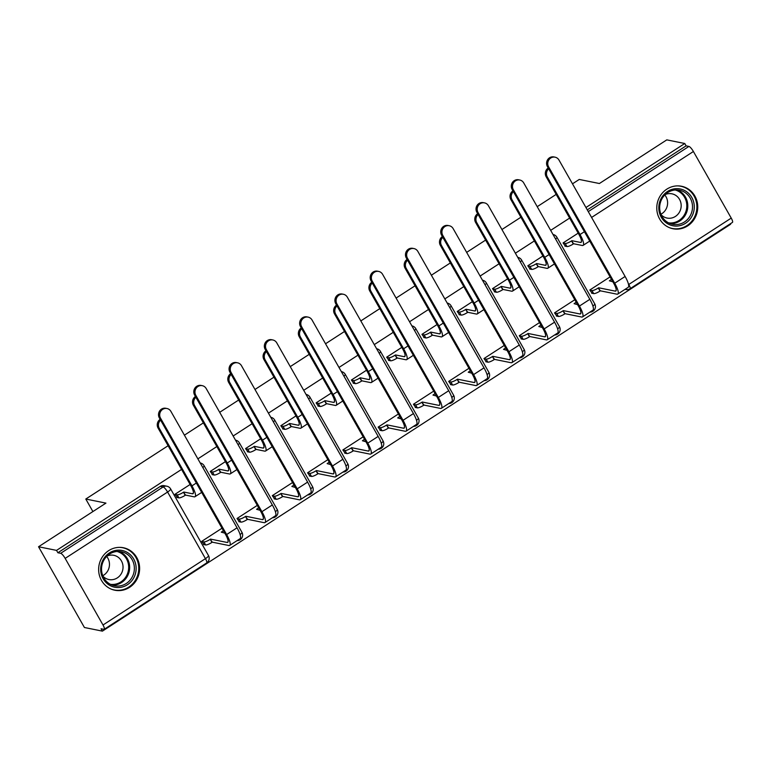 <?xml version="1.0" encoding="UTF-8"?>
<svg xmlns="http://www.w3.org/2000/svg" width="771" height="771" viewBox="0 0 771 771"><rect width="100%" height="100%" fill="white"/><g stroke="black" fill="none" stroke-linecap="round" stroke-linejoin="round"><path stroke-width="1.16" d="M687.693 225.864A21.675 20.441 101.4 0 0 697.485 203.544A21.675 20.441 101.4 0 0 681.554 186.264A21.675 20.441 101.4 0 0 666.838 189.146A21.675 20.441 101.4 0 0 657.037 211.466A21.675 20.441 101.4 0 0 672.977 228.746A21.675 20.441 101.4 0 0 687.693 225.864M129.557 587.348A21.675 20.441 101.4 0 0 139.358 565.027A21.675 20.441 101.4 0 0 123.418 547.747A21.675 20.441 101.4 0 0 108.701 550.629A21.675 20.441 101.4 0 0 98.9 572.949A21.675 20.441 101.4 0 0 114.84 590.229A21.675 20.441 101.4 0 0 129.557 587.348M181.561 469.414L56.534 550.388L38.55 546.755L84.415 627.498L102.398 631.131L730.638 224.245L730.368 223.763M572.487 183.826L579.243 179.45L599.395 183.517L666.79 139.869L684.773 143.502L585.95 207.515M569.634 218.077L550.667 230.365M534.361 240.928L515.385 253.206M499.078 263.778L480.111 276.057M463.795 286.619L444.828 298.907M428.522 309.47L409.546 321.758M393.239 332.32L374.272 344.608M357.966 355.171L338.989 367.459M322.683 378.021L303.716 390.299M287.4 400.872L268.433 413.15M252.127 423.713L233.15 436M216.844 446.563L197.877 458.851M38.55 546.755L105.945 503.116L85.793 499.039L168.107 445.725M184.423 435.162L203.39 422.874M219.696 412.312L238.663 400.033M254.979 389.471L273.946 377.183M290.253 366.62L309.229 354.332M325.535 343.77L344.502 331.482M360.818 320.919L379.785 308.631M396.092 298.069L415.068 285.781M431.375 275.218L450.341 262.94M466.648 252.377L485.624 240.089M501.931 229.527L520.897 217.239M537.214 206.676L556.18 194.388M102.398 631.131L101.059 628.77L103.863 629.338A5.561 1.359 -122.9 0 0 104.21 629.3A5.561 1.359 -122.9 0 0 102.996 624.992L65.159 558.387A5.561 1.359 -122.9 0 0 60.668 553.308L163.115 486.964A5.561 5.243 -78.6 0 1 166.893 486.222L164.088 485.653A5.561 5.243 -78.6 0 0 160.32 486.395L163.115 486.964A5.561 1.359 -122.9 0 1 167.596 492.033L65.159 558.387M56.534 550.388L57.873 552.749L60.668 553.308M684.773 143.502L686.113 145.854L688.917 146.423A5.561 1.359 57.1 0 1 693.399 151.501L731.236 218.106A5.561 1.359 57.1 0 1 732.45 222.405L630.003 288.759A5.561 1.359 57.1 0 0 628.789 284.46L731.236 218.106M578.192 233.141L563.071 242.932L565.432 246.228M610.083 276.885L589.815 290.012L592.176 293.308M542.919 255.991L527.788 265.783L530.159 269.079M574.8 299.736L554.532 312.862L556.903 316.158M507.636 278.842L492.515 288.633L494.876 291.93M539.527 322.577L519.259 335.713L521.62 339.009M472.353 301.683L457.232 311.484L459.593 314.78M504.244 345.427L483.976 358.554L486.337 361.859M437.08 324.533L421.959 334.335L424.32 337.631M468.97 368.278L448.693 381.404L451.064 384.71M401.797 347.384L386.676 357.175L389.037 360.481M433.688 391.128L413.42 404.255L415.781 407.551M366.514 370.234L351.393 380.026L353.764 383.322M398.405 413.979L378.137 427.105L380.508 430.401M331.241 393.085L316.12 402.876L318.481 406.172M363.131 436.829L342.864 449.956L345.225 453.252M295.958 415.935L280.837 425.727L283.198 429.023M327.848 459.67L307.581 472.806L309.942 476.102M260.685 438.776L245.554 448.577L247.925 451.873M292.575 482.521L272.298 495.647L274.669 498.953M225.402 461.627L210.281 471.428L212.642 474.724M257.292 505.371L237.025 518.497L239.386 521.803M92.896 511.558L85.793 499.039M190.119 484.477L174.998 494.269L177.369 497.574M222.009 528.222L201.742 541.348L204.103 544.644M57.873 552.749L160.32 486.395M686.113 145.854L587.28 209.866M548.673 168.782A6.39 6.023 101.4 0 0 547.323 176.973L546.147 176.732A6.39 6.023 -78.6 0 1 548.22 167.991M563.148 243.058L565.22 243.482A5.561 1.253 -29.6 0 0 571.542 240.918L573.624 243.752L582.211 245.486A14.032 3.421 -122.9 0 0 583.088 245.38A14.032 3.421 -122.9 0 0 580.023 234.529L547.323 176.973M573.624 243.752L573.287 243.973A5.561 1.253 150.4 0 1 566.955 246.537L564.883 246.122M546.147 176.732L578.848 234.288A10.418 2.544 57.1 0 1 581.122 242.345A10.418 2.544 57.1 0 1 580.467 242.431L571.889 240.697M589.882 290.137L591.955 290.561A5.561 1.253 -29.6 0 0 598.286 287.988L600.368 290.831L616.906 294.175A14.032 3.421 -122.9 0 0 617.783 294.059L628.182 287.323A14.032 3.421 -122.9 0 0 625.117 276.471L558.994 160.069A6.39 6.023 101.4 0 0 548.894 159.838A6.39 6.023 101.4 0 0 548.595 166.815L547.42 166.575A6.39 6.023 -78.6 0 1 553.886 156.937L555.062 157.178M612.887 281.81L609.369 280.817A5.561 1.253 -29.6 0 0 611.432 279.256M547.42 166.575L613.543 282.967A10.418 2.544 57.1 0 1 615.817 291.033A10.418 2.544 57.1 0 1 615.171 291.11L598.624 287.776M600.368 290.831L600.031 291.053A5.561 1.253 150.4 0 1 593.699 293.616L591.955 290.561M591.627 293.202L593.699 293.616M617.783 294.059A14.032 3.421 -122.9 0 0 614.718 283.208L548.595 166.815M513.399 191.632A6.39 6.023 101.4 0 0 512.05 199.824L510.874 199.583A6.39 6.023 -78.6 0 1 512.946 190.842M527.865 265.908L529.937 266.332A5.561 1.253 -29.6 0 0 536.269 263.769L538.341 266.602L546.928 268.337A14.032 3.421 -122.9 0 0 547.805 268.231A14.032 3.421 -122.9 0 0 544.74 257.369L512.05 199.824M538.341 266.602L538.004 266.824A5.561 1.253 150.4 0 1 531.672 269.387L529.6 268.973M510.874 199.583L543.565 257.138A10.418 2.544 57.1 0 1 545.839 265.195A10.418 2.544 57.1 0 1 545.193 265.282L536.606 263.547M478.116 214.483A6.39 6.023 101.4 0 0 476.767 222.674L475.591 222.434A6.39 6.023 -78.6 0 1 477.663 213.692M492.582 288.759L494.654 289.173A5.561 1.253 -29.6 0 0 500.986 286.61L503.068 289.453L511.655 291.187A14.032 3.421 -122.9 0 0 512.522 291.081A14.032 3.421 -122.9 0 0 509.458 280.22L476.767 222.674M503.068 289.453L502.731 289.674A5.561 1.253 150.4 0 1 496.399 292.238L494.327 291.824M475.591 222.434L508.291 279.989A10.418 2.544 57.1 0 1 510.566 288.046A10.418 2.544 57.1 0 1 509.91 288.132L501.323 286.398M694.276 206.744A18.755 17.694 -78.6 0 1 676.726 226.067A18.755 17.694 -78.6 0 1 658.81 207.977A18.755 17.694 -78.6 0 1 676.36 188.654A18.755 17.694 -78.6 0 1 694.276 206.744M659.668 207.842A17.367 16.384 101.4 0 0 672.649 224.294A17.367 16.384 101.4 0 0 692.512 206.695A17.367 16.384 101.4 0 0 679.521 190.244A17.367 16.384 101.4 0 0 659.668 207.842M664.795 194.957A12.365 11.661 -78.6 0 1 667.609 202.792A12.365 11.661 -78.6 0 1 660.911 214.232M665.19 194.571A12.365 11.661 -78.6 0 1 671.936 193.82A12.365 11.661 -78.6 0 1 681.178 205.529A12.365 11.661 -78.6 0 1 667.04 218.058A12.365 11.661 -78.6 0 1 661.123 214.743M669.141 227.551A21.53 20.316 101.4 0 0 672.273 228.467A21.53 20.316 101.4 0 0 696.897 206.647A21.53 20.316 101.4 0 0 680.803 186.254A21.53 20.316 101.4 0 0 677.564 185.878M136.139 568.227A18.755 17.694 -78.6 0 1 118.589 587.541A18.755 17.694 -78.6 0 1 100.673 569.461A18.755 17.694 -78.6 0 1 118.223 550.137A18.755 17.694 -78.6 0 1 136.139 568.227M101.531 569.326A17.367 16.384 101.4 0 0 114.513 585.767A17.367 16.384 101.4 0 0 134.376 568.179A17.367 16.384 101.4 0 0 121.394 551.728A17.367 16.384 101.4 0 0 101.531 569.326M106.668 556.44A12.365 11.661 -78.6 0 1 109.472 564.266A12.365 11.661 -78.6 0 1 102.774 575.715M107.063 556.055A12.365 11.661 -78.6 0 1 113.8 555.303A12.365 11.661 -78.6 0 1 123.042 567.013A12.365 11.661 -78.6 0 1 108.913 579.541A12.365 11.661 -78.6 0 1 102.986 576.226M111.014 589.034A21.53 20.316 101.4 0 0 114.147 589.95A21.53 20.316 101.4 0 0 138.761 568.131A21.53 20.316 101.4 0 0 122.666 547.738A21.53 20.316 101.4 0 0 119.428 547.362M554.609 312.987L556.681 313.402A5.561 1.253 -29.6 0 0 563.013 310.838L565.085 313.681L581.623 317.026A14.032 3.421 -122.9 0 0 582.5 316.91L592.899 310.173A14.032 3.421 -122.9 0 0 589.844 299.321L523.721 182.92A6.39 6.023 101.4 0 0 513.611 182.688A6.39 6.023 101.4 0 0 513.313 189.656L512.137 189.425A6.39 6.023 -78.6 0 1 518.604 179.788L519.779 180.029M577.604 304.661L574.087 303.668A5.561 1.253 -29.6 0 0 576.159 302.107M512.137 189.425L578.26 305.817A10.418 2.544 57.1 0 1 580.534 313.884A10.418 2.544 57.1 0 1 579.888 313.961L563.35 310.617M565.085 313.681L564.748 313.903A5.561 1.253 150.4 0 1 558.416 316.467L556.681 313.402M556.344 316.043L558.416 316.467M582.5 316.91A14.032 3.421 -122.9 0 0 579.435 306.058L513.313 189.656M519.326 335.838L521.398 336.252A5.561 1.253 -29.6 0 0 527.73 333.689L529.812 336.532L546.35 339.866A14.032 3.421 -122.9 0 0 547.217 339.76L557.626 333.024A14.032 3.421 -122.9 0 0 554.561 322.172L488.438 205.77A6.39 6.023 101.4 0 0 478.328 205.529A6.39 6.023 101.4 0 0 478.039 212.507L476.863 212.276A6.39 6.023 -78.6 0 1 483.33 202.638L484.506 202.879M542.321 327.511L538.813 326.509A5.561 1.253 -29.6 0 0 540.876 324.957M476.863 212.276L542.986 328.668A10.418 2.544 57.1 0 1 545.261 336.725A10.418 2.544 57.1 0 1 544.605 336.811L528.068 333.467M529.812 336.532L529.465 336.754A5.561 1.253 150.4 0 1 523.143 339.317L521.398 336.252M521.071 338.893L523.143 339.317M547.217 339.76A14.032 3.421 -122.9 0 0 544.162 328.909L478.039 212.507M442.843 237.333A6.39 6.023 101.4 0 0 441.494 245.525L440.318 245.284A6.39 6.023 -78.6 0 1 442.39 236.533M457.309 311.609L459.381 312.024A5.561 1.253 -29.6 0 0 465.713 309.46L467.785 312.303L476.372 314.038A14.032 3.421 -122.9 0 0 477.249 313.922A14.032 3.421 -122.9 0 0 474.184 303.07L441.494 245.525M467.785 312.303L467.448 312.525A5.561 1.253 150.4 0 1 461.116 315.088L459.044 314.664M440.318 245.284L473.009 302.83A10.418 2.544 57.1 0 1 475.283 310.896A10.418 2.544 57.1 0 1 474.637 310.973L466.05 309.238M407.56 260.184A6.39 6.023 101.4 0 0 406.211 268.366L405.035 268.135A6.39 6.023 -78.6 0 1 407.107 259.384M422.026 334.46L424.098 334.874A5.561 1.253 -29.6 0 0 430.43 332.311L432.512 335.154L441.089 336.888A14.032 3.421 -122.9 0 0 441.966 336.773A14.032 3.421 -122.9 0 0 438.901 325.921L406.211 268.366M432.512 335.154L432.165 335.375A5.561 1.253 150.4 0 1 425.833 337.939L423.761 337.515M405.035 268.135L437.726 325.68A10.418 2.544 57.1 0 1 440 333.747A10.418 2.544 57.1 0 1 439.354 333.824L430.767 332.089M372.277 283.034A6.39 6.023 101.4 0 0 370.928 291.216L369.752 290.985A6.39 6.023 -78.6 0 1 371.824 282.234M386.743 357.31L388.815 357.725A5.561 1.253 -29.6 0 0 395.147 355.161L397.229 358.004L405.816 359.739A14.032 3.421 -122.9 0 0 406.683 359.623A14.032 3.421 -122.9 0 0 403.628 348.771L370.928 291.216M397.229 358.004L396.892 358.216A5.561 1.253 150.4 0 1 390.56 360.78L388.488 360.365M369.752 290.985L402.452 348.531A10.418 2.544 57.1 0 1 404.727 356.587A10.418 2.544 57.1 0 1 404.071 356.674L395.494 354.939M484.053 358.688L486.125 359.103A5.561 1.253 -29.6 0 0 492.447 356.539L494.529 359.382L511.067 362.717A14.032 3.421 -122.9 0 0 511.944 362.611L522.343 355.874A14.032 3.421 -122.9 0 0 519.278 345.013L453.155 228.621A6.39 6.023 101.4 0 0 443.055 228.38A6.39 6.023 101.4 0 0 442.756 235.357L441.581 235.116A6.39 6.023 -78.6 0 1 448.047 225.489L449.223 225.73M507.048 350.362L503.53 349.359A5.561 1.253 -29.6 0 0 505.593 347.808M441.581 235.116L507.703 351.518A10.418 2.544 57.1 0 1 509.978 359.575A10.418 2.544 57.1 0 1 509.332 359.662L492.794 356.318M494.529 359.382L494.192 359.594A5.561 1.253 150.4 0 1 487.86 362.168L486.125 359.103M485.788 361.744L487.86 362.168M511.944 362.611A14.032 3.421 -122.9 0 0 508.879 351.749L442.756 235.357M448.77 381.529L450.842 381.953A5.561 1.253 -29.6 0 0 457.174 379.39L459.246 382.223L475.784 385.567A14.032 3.421 -122.9 0 0 476.661 385.461L487.07 378.715A14.032 3.421 -122.9 0 0 484.005 367.863L417.882 251.471A6.39 6.023 101.4 0 0 407.772 251.23A6.39 6.023 101.4 0 0 407.474 258.208L406.298 257.967A6.39 6.023 -78.6 0 1 412.764 248.339L413.94 248.57M471.765 373.212L468.257 372.21A5.561 1.253 -29.6 0 0 470.32 370.658M406.298 257.967L472.421 374.369A10.418 2.544 57.1 0 1 474.695 382.426A10.418 2.544 57.1 0 1 474.049 382.512L457.511 379.168M459.246 382.223L458.909 382.445A5.561 1.253 150.4 0 1 452.577 385.008L450.842 381.953M450.505 384.594L452.577 385.008M476.661 385.461A14.032 3.421 -122.9 0 0 473.596 374.6L407.474 258.208M413.487 404.38L415.559 404.804A5.561 1.253 -29.6 0 0 421.891 402.24L423.973 405.074L440.511 408.418A14.032 3.421 -122.9 0 0 441.388 408.302L451.787 401.566A14.032 3.421 -122.9 0 0 448.722 390.714L382.599 274.322A6.39 6.023 101.4 0 0 372.499 274.081A6.39 6.023 101.4 0 0 372.2 281.058L371.024 280.817A6.39 6.023 -78.6 0 1 377.491 271.19L378.667 271.421M436.492 396.053L432.974 395.06A5.561 1.253 -29.6 0 0 435.037 393.509M371.024 280.817L437.147 397.21A10.418 2.544 57.1 0 1 439.422 405.276A10.418 2.544 57.1 0 1 438.766 405.353L422.229 402.019M423.973 405.074L423.636 405.295A5.561 1.253 150.4 0 1 417.304 407.859L415.559 404.804M415.232 407.445L417.304 407.859M441.388 408.302A14.032 3.421 -122.9 0 0 438.323 397.45L372.2 281.058M337.004 305.875A6.39 6.023 101.4 0 0 335.655 314.067L334.479 313.826A6.39 6.023 -78.6 0 1 336.551 305.085M351.47 380.151L353.542 380.575A5.561 1.253 -29.6 0 0 359.874 378.012L361.946 380.845L370.533 382.58A14.032 3.421 -122.9 0 0 371.41 382.474A14.032 3.421 -122.9 0 0 368.345 371.622L335.655 314.067M361.946 380.845L361.609 381.067A5.561 1.253 150.4 0 1 355.277 383.63L353.205 383.216M334.479 313.826L367.169 371.381A10.418 2.544 57.1 0 1 369.444 379.438A10.418 2.544 57.1 0 1 368.798 379.525L360.211 377.79M378.214 427.23L380.286 427.654A5.561 1.253 -29.6 0 0 386.618 425.081L388.69 427.924L405.228 431.268A14.032 3.421 -122.9 0 0 406.105 431.153L416.504 424.416A14.032 3.421 -122.9 0 0 413.439 413.564L347.326 297.163A6.39 6.023 101.4 0 0 337.216 296.931A6.39 6.023 101.4 0 0 336.917 303.909L335.742 303.668A6.39 6.023 -78.6 0 1 342.208 294.03L343.384 294.271M401.209 418.904L397.691 417.911A5.561 1.253 -29.6 0 0 399.764 416.35M335.742 303.668L401.864 420.06A10.418 2.544 57.1 0 1 404.139 428.127A10.418 2.544 57.1 0 1 403.493 428.204L386.955 424.869M388.69 427.924L388.353 428.146A5.561 1.253 150.4 0 1 382.021 430.71L380.286 427.654M379.949 430.295L382.021 430.71M406.105 431.153A14.032 3.421 -122.9 0 0 403.04 420.301L336.917 303.909M301.721 328.725A6.39 6.023 101.4 0 0 300.372 336.917L299.196 336.676A6.39 6.023 -78.6 0 1 301.268 327.935M316.187 403.002L318.259 403.426A5.561 1.253 -29.6 0 0 324.591 400.862L326.673 403.696L335.25 405.43A14.032 3.421 -122.9 0 0 336.127 405.324A14.032 3.421 -122.9 0 0 333.062 394.463L300.372 336.917M326.673 403.696L326.326 403.917A5.561 1.253 150.4 0 1 320.004 406.481L317.931 406.066M299.196 336.676L331.887 394.232A10.418 2.544 57.1 0 1 334.161 402.289A10.418 2.544 57.1 0 1 333.515 402.375L324.928 400.641M342.931 450.081L345.003 450.495A5.561 1.253 -29.6 0 0 351.335 447.932L353.417 450.775L369.955 454.119A14.032 3.421 -122.9 0 0 370.822 454.003L381.231 447.267A14.032 3.421 -122.9 0 0 378.166 436.415L312.043 320.013A6.39 6.023 101.4 0 0 301.933 319.782A6.39 6.023 101.4 0 0 301.644 326.75L300.468 326.519A6.39 6.023 -78.6 0 1 306.935 316.881L308.101 317.122M365.926 441.754L362.418 440.761A5.561 1.253 -29.6 0 0 364.481 439.2M300.468 326.519L366.591 442.911A10.418 2.544 57.1 0 1 368.866 450.977A10.418 2.544 57.1 0 1 368.21 451.054L351.672 447.71M353.417 450.775L353.07 450.996A5.561 1.253 150.4 0 1 346.738 453.56L345.003 450.495M344.666 453.136L346.738 453.56M370.822 454.003A14.032 3.421 -122.9 0 0 367.757 443.152L301.644 326.75M266.438 351.576A6.39 6.023 101.4 0 0 265.089 359.768L263.923 359.527A6.39 6.023 -78.6 0 1 265.985 350.786M280.914 425.852L282.986 426.267A5.561 1.253 -29.6 0 0 289.308 423.703L291.39 426.546L299.977 428.281A14.032 3.421 -122.9 0 0 300.854 428.175A14.032 3.421 -122.9 0 0 297.789 417.313L265.089 359.768M291.39 426.546L291.053 426.768A5.561 1.253 150.4 0 1 284.721 429.331L282.649 428.917M263.923 359.527L296.613 417.082A10.418 2.544 57.1 0 1 298.888 425.139A10.418 2.544 57.1 0 1 298.242 425.226L289.655 423.491M307.648 472.931L309.73 473.346A5.561 1.253 -29.6 0 0 316.052 470.782L318.134 473.625L334.672 476.96A14.032 3.421 -122.9 0 0 335.549 476.854L345.948 470.117A14.032 3.421 -122.9 0 0 342.883 459.265L276.76 342.864A6.39 6.023 101.4 0 0 266.66 342.623A6.39 6.023 101.4 0 0 266.361 349.6L265.185 349.369A6.39 6.023 -78.6 0 1 271.652 339.732L272.828 339.972M330.653 464.605L327.135 463.602A5.561 1.253 -29.6 0 0 329.198 462.051M265.185 349.369L331.308 465.761A10.418 2.544 57.1 0 1 333.583 473.818A10.418 2.544 57.1 0 1 332.937 473.905L316.399 470.561M318.134 473.625L317.797 473.847A5.561 1.253 150.4 0 1 311.465 476.411L309.73 473.346M309.393 475.986L311.465 476.411M335.549 476.854A14.032 3.421 -122.9 0 0 332.484 466.002L266.361 349.6M231.165 374.427A6.39 6.023 101.4 0 0 229.816 382.618L228.64 382.377A6.39 6.023 -78.6 0 1 230.712 373.627M245.631 448.703L247.703 449.117A5.561 1.253 -29.6 0 0 254.035 446.554L256.107 449.397L264.694 451.131A14.032 3.421 -122.9 0 0 265.571 451.016A14.032 3.421 -122.9 0 0 262.506 440.164L229.816 382.618M256.107 449.397L255.77 449.618A5.561 1.253 150.4 0 1 249.438 452.182L247.366 451.758M228.64 382.377L261.33 439.923A10.418 2.544 57.1 0 1 263.605 447.99A10.418 2.544 57.1 0 1 262.959 448.067L254.372 446.332M272.375 495.782L274.447 496.196A5.561 1.253 -29.6 0 0 280.779 493.633L282.851 496.476L299.389 499.81A14.032 3.421 -122.9 0 0 300.266 499.704L310.665 492.968A14.032 3.421 -122.9 0 0 307.61 482.106L241.487 365.714A6.39 6.023 101.4 0 0 231.377 365.473A6.39 6.023 101.4 0 0 231.078 372.451L229.903 372.21A6.39 6.023 -78.6 0 1 236.369 362.582L237.545 362.823M295.37 487.455L291.862 486.453A5.561 1.253 -29.6 0 0 293.924 484.901M229.903 372.21L296.025 488.612A10.418 2.544 57.1 0 1 298.3 496.669A10.418 2.544 57.1 0 1 297.654 496.755L281.116 493.411M282.851 496.476L282.514 496.688A5.561 1.253 150.4 0 1 276.182 499.261L274.447 496.196M274.11 498.837L276.182 499.261M300.266 499.704A14.032 3.421 -122.9 0 0 297.201 488.843L231.078 372.451M195.882 397.277A6.39 6.023 101.4 0 0 194.533 405.459L193.357 405.228A6.39 6.023 -78.6 0 1 195.429 396.477M210.348 471.553L212.42 471.968A5.561 1.253 -29.6 0 0 218.752 469.404L220.834 472.247L229.421 473.982A14.032 3.421 -122.9 0 0 230.288 473.866A14.032 3.421 -122.9 0 0 227.233 463.014L194.533 405.459M220.834 472.247L220.496 472.469A5.561 1.253 150.4 0 1 214.165 475.032L212.092 474.608M193.357 405.228L226.057 462.773A10.418 2.544 57.1 0 1 228.332 470.84A10.418 2.544 57.1 0 1 227.676 470.917L219.089 469.182M237.092 518.623L239.164 519.047A5.561 1.253 -29.6 0 0 245.496 516.483L247.578 519.317L264.116 522.661A14.032 3.421 -122.9 0 0 264.983 522.555L275.392 515.809A14.032 3.421 -122.9 0 0 272.327 504.957L206.204 388.565A6.39 6.023 101.4 0 0 196.104 388.324A6.39 6.023 101.4 0 0 195.805 395.301L194.629 395.06A6.39 6.023 -78.6 0 1 201.096 385.433L202.272 385.664M260.097 510.306L256.579 509.303A5.561 1.253 -29.6 0 0 258.642 507.752M194.629 395.06L260.752 511.462A10.418 2.544 57.1 0 1 263.027 519.519A10.418 2.544 57.1 0 1 262.371 519.606L245.833 516.262M247.578 519.317L247.24 519.538A5.561 1.253 150.4 0 1 240.909 522.102L239.164 519.047M238.837 521.688L240.909 522.102M264.983 522.555A14.032 3.421 -122.9 0 0 261.928 511.693L195.805 395.301M160.609 420.128A6.39 6.023 101.4 0 0 159.26 428.31L158.084 428.078A6.39 6.023 -78.6 0 1 160.156 419.328M175.075 494.404L177.147 494.818A5.561 1.253 -29.6 0 0 183.479 492.255L185.551 495.098L194.138 496.832A14.032 3.421 -122.9 0 0 195.015 496.717A14.032 3.421 -122.9 0 0 191.95 485.865L159.26 428.31M185.551 495.098L185.213 495.31A5.561 1.253 150.4 0 1 178.882 497.873L176.81 497.459M158.084 428.078L190.774 485.624A10.418 2.544 57.1 0 1 193.049 493.681A10.418 2.544 57.1 0 1 192.403 493.768L183.816 492.033M201.819 541.473L203.891 541.897A5.561 1.253 -29.6 0 0 210.223 539.334L212.295 542.167L228.833 545.511A14.032 3.421 -122.9 0 0 229.71 545.396L240.109 538.659A14.032 3.421 -122.9 0 0 237.044 527.807L170.921 411.415A6.39 6.023 101.4 0 0 160.821 411.174A6.39 6.023 101.4 0 0 160.522 418.152L159.346 417.911A6.39 6.023 -78.6 0 1 165.813 408.283L166.989 408.514M224.814 533.147L221.296 532.154A5.561 1.253 -29.6 0 0 223.359 530.602M159.346 417.911L225.469 534.303A10.418 2.544 57.1 0 1 227.744 542.37A10.418 2.544 57.1 0 1 227.098 542.447L210.56 539.112M212.295 542.167L211.958 542.389A5.561 1.253 150.4 0 1 205.626 544.952L203.891 541.897M203.554 544.538L205.626 544.952M229.71 545.396A14.032 3.421 -122.9 0 0 226.645 534.544L160.522 418.152M102.996 624.992L205.443 558.647L167.596 492.033A5.561 1.253 -29.6 0 0 170.622 488.92A5.561 5.561 0 0 0 166.893 486.222M628.317 283.632L628.789 284.46A5.561 1.253 150.4 0 1 628.558 284.605M693.399 151.501L591.588 217.441M592.928 306.087A5.561 1.253 -29.6 0 0 594.73 303.832A5.561 5.561 0 0 1 589.873 312.139M553.154 234.519A5.561 5.561 0 0 1 556.884 237.217A5.561 1.253 150.4 0 1 555.612 239.058M557.645 328.938A5.561 1.253 -29.6 0 0 559.447 326.682A5.561 5.561 0 0 1 554.59 334.98M517.881 257.369A5.561 5.561 0 0 1 521.61 260.068A5.561 1.253 150.4 0 1 520.329 261.909M522.362 351.788A5.561 1.253 -29.6 0 0 524.174 349.533A5.561 5.561 0 0 1 519.317 357.831M482.598 280.22A5.561 5.561 0 0 1 486.328 282.918A5.561 1.253 150.4 0 1 485.046 284.759M487.089 374.639A5.561 1.253 -29.6 0 0 488.891 372.383A5.561 5.561 0 0 1 484.034 380.681M447.315 303.07A5.561 5.561 0 0 1 451.054 305.769A5.561 1.253 150.4 0 1 449.772 307.6M451.806 397.489A5.561 1.253 -29.6 0 0 453.608 395.234A5.561 5.561 0 0 1 448.761 403.532M412.042 325.911A5.561 5.561 0 0 1 415.771 328.619A5.561 1.253 150.4 0 1 414.49 330.451M416.533 420.33A5.561 1.253 -29.6 0 0 418.335 418.075A5.561 5.561 0 0 1 413.478 426.382M376.759 348.762A5.561 5.561 0 0 1 380.488 351.47A5.561 1.253 150.4 0 1 379.207 353.301M381.25 443.18A5.561 1.253 -29.6 0 0 383.052 440.925A5.561 5.561 0 0 1 378.195 449.233M341.486 371.612A5.561 5.561 0 0 1 345.215 374.311A5.561 1.253 150.4 0 1 343.933 376.152M345.967 466.031A5.561 1.253 -29.6 0 0 347.779 463.776A5.561 5.561 0 0 1 342.922 472.074M306.203 394.463A5.561 5.561 0 0 1 309.932 397.161A5.561 1.253 150.4 0 1 308.651 399.002M310.694 488.881A5.561 1.253 -29.6 0 0 312.496 486.626A5.561 5.561 0 0 1 307.639 494.924M270.92 417.313A5.561 5.561 0 0 1 274.649 420.012A5.561 1.253 150.4 0 1 273.377 421.853M275.411 511.732A5.561 1.253 -29.6 0 0 277.213 509.477A5.561 5.561 0 0 1 272.365 517.775M235.647 440.164A5.561 5.561 0 0 1 239.376 442.862A5.561 1.253 150.4 0 1 238.094 444.694M240.138 534.582A5.561 1.253 -29.6 0 0 241.94 532.327A5.561 5.561 0 0 1 237.083 540.625M200.364 463.005A5.561 5.561 0 0 1 204.093 465.713A5.561 1.253 150.4 0 1 202.812 467.544M625.03 289.366L625.888 289.539A5.561 5.243 -78.6 0 1 625.108 289.318M588.273 211.611L688.917 146.423M208.469 555.534A5.561 1.253 -29.6 0 1 205.443 558.647A5.561 1.359 57.1 0 1 206.657 562.946A5.561 5.561 0 0 0 208.469 555.534L170.622 488.92M581.459 241.786L580.467 242.431M565.22 243.482L566.955 246.537M571.542 240.918L573.287 243.973M584.408 231.685L580.023 234.529M615.171 291.11L616.154 290.474M600.031 291.053L598.286 287.988M614.718 283.208L625.117 276.471M546.186 264.636L545.193 265.282M529.937 266.332L531.672 269.387M536.269 263.769L538.004 266.824M549.125 254.536L544.74 257.369M510.903 287.487L509.91 288.132M494.654 289.173L496.399 292.238M500.986 286.61L502.731 289.674M513.852 277.377L509.458 280.22M677.131 189.955A17.367 16.384 -78.6 0 1 687.799 205.741A17.367 16.384 -78.6 0 1 670.336 223.629M668.582 222.858A16.798 15.844 101.4 0 0 686.816 205.674A16.798 15.844 101.4 0 0 675.213 189.994M119.004 551.438A17.367 16.384 -78.6 0 1 129.663 567.225A17.367 16.384 -78.6 0 1 112.2 585.112M110.446 584.331A16.798 15.844 101.4 0 0 128.68 567.157A16.798 15.844 101.4 0 0 117.076 551.477M579.888 313.961L580.881 313.325M564.748 313.903L563.013 310.838M579.435 306.058L589.844 299.321M544.605 336.811L545.598 336.166M529.465 336.754L527.73 333.689M544.162 328.909L554.561 322.172M475.62 310.337L474.637 310.973M459.381 312.024L461.116 315.088M465.713 309.46L467.448 312.525M478.569 300.227L474.184 303.07M440.347 333.188L439.354 333.824M424.098 334.874L425.833 337.939M430.43 332.311L432.165 335.375M443.286 323.078L438.901 325.921M405.064 356.029L404.071 356.674M388.815 357.725L390.56 360.78M395.147 355.161L396.892 358.216M408.013 345.928L403.628 348.771M509.332 359.662L510.315 359.016M494.192 359.594L492.447 356.539M508.879 351.749L519.278 345.013M474.049 382.512L475.042 381.867M458.909 382.445L457.174 379.39M473.596 374.6L484.005 367.863M438.766 405.353L439.759 404.717M423.636 405.295L421.891 402.24M438.323 397.45L448.722 390.714M369.781 378.879L368.798 379.525M353.542 380.575L355.277 383.63M359.874 378.012L361.609 381.067M372.73 368.779L368.345 371.622M403.493 428.204L404.486 427.568M388.353 428.146L386.618 425.081M403.04 420.301L413.439 413.564M334.508 401.73L333.515 402.375M318.259 403.426L320.004 406.481M324.591 400.862L326.326 403.917M337.457 391.629L333.062 394.463M368.21 451.054L369.203 450.418M353.07 450.996L351.335 447.932M367.757 443.152L378.166 436.415M299.225 424.58L298.242 425.226M282.986 426.267L284.721 429.331M289.308 423.703L291.053 426.768M302.174 414.47L297.789 417.313M332.937 473.905L333.92 473.259M317.797 473.847L316.052 470.782M332.484 466.002L342.883 459.265M263.952 447.431L262.959 448.067M247.703 449.117L249.438 452.182M254.035 446.554L255.77 449.618M266.891 437.321L262.506 440.164M297.654 496.755L298.647 496.11M282.514 496.688L280.779 493.633M297.201 488.843L307.61 482.106M228.669 470.281L227.676 470.917M212.42 471.968L214.165 475.032M218.752 469.404L220.496 472.469M231.618 460.171L227.233 463.014M262.371 519.606L263.364 518.96M247.24 519.538L245.496 516.483M261.928 511.693L272.327 504.957M193.386 493.122L192.403 493.768M177.147 494.818L178.882 497.873M183.479 492.255L185.213 495.31M196.335 483.022L191.95 485.865M227.098 542.447L228.081 541.811M211.958 542.389L210.223 539.334M226.645 534.544L237.044 527.807M556.884 237.217L594.73 303.832M521.61 260.068L559.447 326.682M486.328 282.918L524.174 349.533M451.054 305.769L488.891 372.383M415.771 328.619L453.608 395.234M380.488 351.47L418.335 418.075M345.215 374.311L383.052 440.925M309.932 397.161L347.779 463.776M274.649 420.012L312.496 486.626M239.376 442.862L277.213 509.477M204.093 465.713L241.94 532.327M104.21 629.3L206.657 562.946M625.888 289.539A5.561 5.561 0 0 0 630.003 288.759M589.738 241.072L583.088 245.38M554.455 263.913L547.805 268.231M519.182 286.764L512.522 291.081M680.803 186.254L679.261 185.946M672.273 228.467L670.731 228.158M122.666 547.738L121.124 547.42M114.147 589.95L112.605 589.632M483.899 309.614L477.249 313.922M448.626 332.465L441.966 336.773M413.343 355.315L406.683 359.623M378.06 378.166L371.41 382.474M342.787 401.007L336.127 405.324M307.504 423.857L300.854 428.175M272.23 446.708L265.571 451.016M236.948 469.558L230.288 473.866M201.665 492.409L195.015 496.717"/></g></svg>
